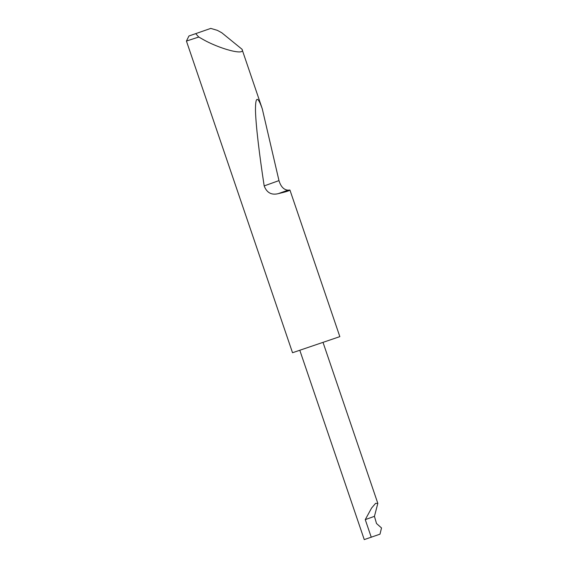 <?xml version="1.0" encoding="UTF-8"?>
<svg xmlns="http://www.w3.org/2000/svg" width="568" height="568" viewBox="0 0 568 568"><rect width="100%" height="100%" fill="white"/><g stroke="black" fill="none" stroke-linecap="round" stroke-linejoin="round"><path stroke-width="0.85" d="M299.833 350.371L364.251 539.6L379.985 534.168L381.519 527.956L376.513 523.511L374.433 516.34L377.826 503.376L375.583 503.362L371.593 508.033L365.26 519.628L374.433 516.34M210.778 28.4L188.931 35.99L210.778 28.4L217.366 30.36L221.761 32.745L241.996 49.231C246.178 56.083 218.9 48.905 201.498 38.574L198.757 37.034L186.432 41.066L292.527 352.728L339.834 336.632L289.928 190.031C289.517 190.734 285.654 191.934 278.341 193.631C271.511 195.335 266.79 192.765 264.177 185.913C259.399 154.78 255.792 125.003 255.479 110.448C255.38 96.248 257.638 95.694 262.267 108.786L278.973 180.603C280.805 186.631 283.808 189.819 287.983 190.174L289.928 190.031M241.996 49.231L262.267 108.786M195.811 33.768L198.757 37.034M371.273 537.293L365.26 519.628M287.983 190.174L278.341 193.631M278.973 180.603L264.177 185.913M377.826 503.376L323.064 342.511M188.931 35.99L186.432 41.066"/></g></svg>
